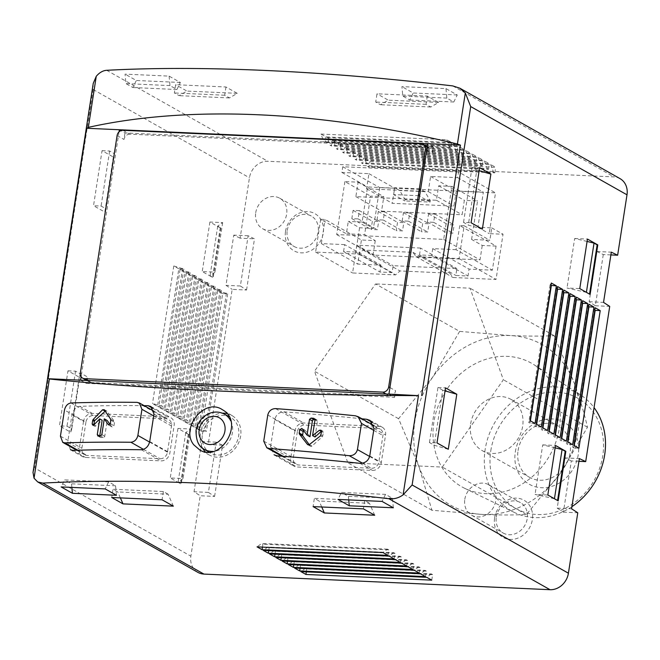 <?xml version="1.0" encoding="UTF-8"?>
<svg xmlns="http://www.w3.org/2000/svg" width="660" height="660" viewBox="0 0 660 660"><rect width="100%" height="100%" fill="white"/><g stroke="black" fill="none" stroke-linecap="round" stroke-linejoin="round"><path stroke-width="0.49" stroke-dasharray="3.3 2.47" d="M459.632 331.394L432.737 377.099L398.558 418.704L418.894 466.537L431.945 510.271L482.806 514.453C498.844 515.122 513.373 515.146 526.399 514.536L560.571 472.931L587.474 427.226C584.347 413.589 580 399.011 574.423 383.493L554.095 335.651C541.06 336.27 526.532 336.245 510.502 335.577L459.632 331.394L375.557 283.924L314.482 371.233L347.861 462.8L442.315 467.065L503.39 379.756L470.011 288.181L375.557 283.924M398.558 418.704L314.482 371.233M431.945 510.271L347.861 462.8M526.399 514.536L442.315 467.065M587.474 427.226L503.39 379.756M554.095 335.651L470.011 288.181M214.607 496.419L222.527 445.228L216.191 442.175L208.411 492.401L214.607 496.419L200.227 495.767L190.872 556.174A17.77 15.328 -60.6 0 0 197.868 572.36M222.527 445.228L208.148 444.584L201.811 441.523L194.032 491.749L200.227 495.767M246.559 290.021L254.479 238.829L248.143 235.768L240.364 285.995L246.559 290.021L232.18 289.369L208.148 444.584M620.004 178.621A17.77 15.328 -60.6 0 0 613.932 176.905L267.844 161.279A17.77 15.328 -60.6 0 0 249.455 177.771L240.1 238.177L254.479 238.829M610.88 254.917L603.273 254.57L596.929 251.51L589.157 301.736L595.345 305.753L603.273 254.57M595.345 305.753L609.724 306.405M571.321 460.969L564.976 457.916L557.205 508.142L563.392 512.16L571.321 460.969L578.927 461.315M563.392 512.16L577.772 512.803M494.604 517.918A21.326 18.398 119.4 0 1 525.69 501.328A21.326 18.398 119.4 0 1 520.154 537.075A21.326 18.398 119.4 0 1 494.604 517.918M285.516 231.363A21.326 18.398 119.4 0 1 316.594 214.764A21.326 18.398 119.4 0 1 311.058 250.511A21.326 18.398 119.4 0 1 285.516 231.363M359.568 227.774L352.572 272.968L395.579 274.906L399.993 270.947L449.906 273.199L453.04 277.497L496.039 279.436L503.035 234.25L489.192 233.624L495.511 192.844L379.723 187.613L373.411 228.401L359.568 227.774L348.29 221.405L346.376 233.788L350.782 233.995L361.433 240.001L375.276 240.628L364.625 234.613L350.782 233.995L325.091 219.491L320.686 219.293L346.376 233.788M496.089 246.081L482.245 245.454L471.595 239.44L485.438 240.067L496.089 246.081L492.36 270.179L469.079 269.123L468.014 276.004L455.837 275.459L456.901 268.579L393.162 265.7L392.089 272.58L379.921 272.027L380.985 265.147L357.703 264.099L361.433 240.001M320.686 219.293L315.604 252.095L358.611 254.034L363.025 250.074L412.937 252.326L416.072 256.625L459.071 258.572L464.153 225.761L459.748 225.563L485.438 240.067L489.844 240.265L491.758 227.882L477.914 227.254L483.351 192.167L456.291 190.946L453.948 206.085L392.279 203.305L394.622 188.166L367.57 186.945L362.134 222.032L348.29 221.405M471.595 239.44L477.559 200.912L464.343 200.318L462.107 214.764L381.562 211.134L383.798 196.68L370.59 196.086L364.625 234.613M375.276 240.628L373.04 255.073L480.01 259.908L482.245 245.454M344.899 181.582L336.699 234.564L443.668 239.39L451.869 186.409L438.653 185.815L436.417 200.261L355.872 196.63L358.116 182.185L344.899 181.582L370.59 196.086M336.699 234.564L373.04 255.073M443.668 239.39L480.01 259.908M451.869 186.409L477.559 200.912M361.903 418.778A639.845 129.624 -171.2 0 0 284.048 411.832C279.197 412.046 276.111 414.604 274.791 419.504L270.526 447.026L274.172 454.88M144.127 405.652A639.845 129.624 -171.2 0 0 79.778 406.329C75.809 406.997 73.21 409.827 71.965 414.818L67.708 442.34L70.48 449.707M85.932 422.144L81.881 448.288A7.111 6.13 -60.6 0 0 84.686 454.765A7.111 6.13 -60.6 0 0 87.112 455.449L160.108 458.749A7.111 6.13 -60.6 0 0 167.458 452.149L171.509 426.005A7.111 6.13 -60.6 0 0 168.712 419.529A7.111 6.13 -60.6 0 0 166.279 418.844L93.291 415.552A7.111 6.13 -60.6 0 0 85.932 422.144L64.474 410.033M297.355 431.689L293.312 457.834A7.111 6.13 -60.6 0 0 296.109 464.302A7.111 6.13 -60.6 0 0 298.534 464.995L371.53 468.286A7.111 6.13 -60.6 0 0 378.889 461.695L382.932 435.55A7.111 6.13 -60.6 0 0 380.135 429.074A7.111 6.13 -60.6 0 0 377.71 428.381L304.714 425.089A7.111 6.13 -60.6 0 0 297.355 431.689L267.778 414.991M102.052 150.67L109.61 151.008L114.37 153.697L113.33 157.039L102.052 150.67L93.53 205.706L101.087 206.052L105.856 208.742L104.816 212.075L93.53 205.706M113.33 157.039L104.816 212.075M220.234 227.865L209.896 222.024L222.676 222.601L217.734 226.124L220.869 227.89L220.234 227.865L212.57 277.398L202.232 271.565L215.003 272.143L210.061 275.657L212.57 277.398M209.896 222.024L202.232 271.565M188.281 434.263L177.944 428.431L190.724 429L185.782 432.523L188.917 434.296L188.281 434.263L180.617 483.796L170.28 477.964L183.051 478.541L178.109 482.064L180.617 483.796M177.944 428.431L170.28 477.964M216.406 290.037L211.39 287.207L221.438 290.268L216.406 290.037L195.104 427.639L190.088 424.809L198.883 427.16L200.137 427.87L195.104 427.639M211.39 287.207L190.088 424.809M210.136 286.498L205.128 283.668L215.168 286.729L210.136 286.498L188.834 424.099L183.826 421.27L192.613 423.621L193.867 424.331L188.834 424.099M205.128 283.668L183.826 421.27M203.874 282.967L198.858 280.137L208.906 283.189L203.874 282.967L182.572 420.56L177.556 417.73L186.351 420.082L187.605 420.791L182.572 420.56M198.858 280.137L177.556 417.73M197.604 279.427L192.596 276.598L202.636 279.65L197.604 279.427L176.302 417.029L171.295 414.2L180.089 416.542L181.335 417.252L176.302 417.029M192.596 276.598L171.295 414.2M191.342 275.888L186.326 273.058L196.375 276.119L191.342 275.888L170.041 413.49L165.025 410.66L175.073 413.713L170.041 413.49M186.326 273.058L165.025 410.66M185.072 272.349L180.064 269.519L190.113 272.58L185.072 272.349L163.771 409.951L158.763 407.121L167.557 409.472L168.803 410.182L163.771 409.951M180.064 269.519L158.763 407.121M178.81 268.818L173.794 265.98L183.843 269.041L178.81 268.818L157.509 406.411L152.493 403.582L161.287 405.933L162.542 406.642L157.509 406.411M173.794 265.98L152.493 403.582M222.667 293.576L217.66 290.746L227.7 293.799L222.667 293.576L201.366 431.178L196.358 428.348L206.398 431.401L201.366 431.178M217.66 290.746L196.358 428.348M240.1 238.177L233.764 235.125L225.984 285.351L232.18 289.369M67.972 370.829L75.52 371.167L80.289 373.857L79.249 377.198L67.972 370.829L59.45 425.865L66.998 426.212L71.767 428.901L70.727 432.234L59.45 425.865M79.249 377.198L70.727 432.234M386.05 393.962L389.689 396.016L91.426 382.552A5.684 4.909 -60.6 0 1 89.479 382.008A5.684 4.909 -60.6 0 1 87.244 376.827L86.691 380.424M388.921 394.094L394.564 397.279L86.237 383.361L86.683 380.449M394.564 397.279L395.579 390.736A5.684 4.909 -60.6 0 1 389.689 396.016M389.936 387.56L395.579 390.736M81.122 376.753L81.609 373.642L87.244 376.827M80.594 380.176L86.237 383.361M80.355 372.933L81.609 373.642L119.031 131.876M93.192 83.506L93.151 89.529L34.576 467.932L190.872 556.174M33 472.337L34.576 467.932M445.962 88.605L446.853 98.093L453.791 102.003L457.24 94.974L445.962 88.605L401.915 86.617L402.806 96.104L409.745 100.015L413.193 92.986L401.915 86.617M457.24 94.974L413.193 92.986M169.092 76.115L169.983 85.594L176.921 89.512L180.37 82.483L169.092 76.115L125.045 74.126L125.936 83.605L132.874 87.524L136.323 80.495L125.045 74.126M180.37 82.483L136.323 80.495M225.967 86.98L224.689 95.238L229.457 97.927L237.245 93.349L225.967 86.98L175.626 84.703L174.356 92.961L179.116 95.65L186.912 91.072L175.626 84.703M237.245 93.349L186.912 91.072M427.325 96.063L426.046 104.321L430.815 107.011L438.603 102.432L427.325 96.063L376.992 93.794L375.713 102.052L380.474 104.742L388.27 100.163L376.992 93.794M438.603 102.432L388.27 100.163M320.95 134.062L446.795 139.738L451.811 142.568L325.957 136.892L320.95 134.062L323.854 141.685L325.108 142.395L325.957 136.892M327.212 137.602L453.065 143.278L458.073 146.107L332.227 140.431L327.212 137.602L330.124 145.225L331.378 145.934L332.227 140.431M333.481 141.141L459.327 146.817L464.343 149.647L338.489 143.971L333.481 141.141L336.385 148.764L337.639 149.474L338.489 143.971M339.743 144.672L465.597 150.356L470.605 153.186L344.759 147.502L339.743 144.672L342.655 152.303L343.901 153.013L344.759 147.502M346.013 148.211L471.859 153.895L476.875 156.725L351.021 151.041L346.013 148.211L348.917 155.843L350.171 156.544L351.021 151.041M352.275 151.75L478.129 157.426L483.136 160.256L357.291 154.58L352.275 151.75L355.179 159.374L356.433 160.083L357.291 154.58M358.545 155.29L484.39 160.966L489.406 163.795L363.553 158.119L358.545 155.29L361.449 162.913L362.703 163.622L363.553 158.119M364.807 158.821L490.652 164.505L495.668 167.335L369.823 161.65L364.807 158.821L367.711 166.452L368.965 167.161L369.823 161.65M427.193 146.569L125.004 132.924L120.953 130.639M426.682 150.191L432.325 153.376L433.331 146.842L427.243 146.569M433.331 146.842L427.696 143.657M122.983 130.292L129.88 134.186L428.142 147.65A5.684 4.909 -60.6 0 1 430.081 148.195A5.684 4.909 -60.6 0 1 432.325 153.376M129.88 134.186A5.684 4.909 -60.6 0 0 123.989 139.466L125.004 132.924M117.1 135.572L123.989 139.466M490.652 164.505L493.564 172.128L367.711 166.452M493.564 172.128L494.818 172.837L368.965 167.161M494.818 172.837L495.668 167.335M484.39 160.966L487.294 168.589L361.449 162.913M487.294 168.589L488.548 169.298L362.703 163.622M488.548 169.298L489.406 163.795M478.129 157.426L481.033 165.058L355.179 159.374M481.033 165.058L482.287 165.759L356.433 160.083M482.287 165.759L483.136 160.256M471.859 153.895L474.763 161.518L348.917 155.843M474.763 161.518L476.017 162.228L350.171 156.544M476.017 162.228L476.875 156.725M465.597 150.356L468.501 157.979L342.655 152.303M468.501 157.979L469.755 158.689L343.901 153.013M469.755 158.689L470.605 153.186M459.327 146.817L462.231 154.44L336.385 148.764M462.231 154.44L463.485 155.149L337.639 149.474M463.485 155.149L464.343 149.647M453.065 143.278L455.969 150.909L330.124 145.225M455.969 150.909L457.223 151.61L331.378 145.934M457.223 151.61L458.073 146.107M446.795 139.738L449.707 147.37L450.953 148.079L451.811 142.568M449.707 147.37L323.854 141.685M450.953 148.079L325.108 142.395M431.764 580.14L432.613 574.629L306.768 568.953L305.514 568.243L300.902 571.626M432.613 574.629L431.359 573.928L305.514 568.243M431.359 573.928L426.748 577.31M306.314 571.873L306.768 568.953M425.494 576.601L426.352 571.098L300.498 565.414L299.244 564.704L294.632 568.087M426.352 571.098L425.098 570.389L299.244 564.704M425.098 570.389L420.486 573.771M300.052 568.334L300.498 565.414M419.232 573.062L420.082 567.559L294.236 561.874L292.982 561.173L288.37 564.556M420.082 567.559L418.828 566.849L292.982 561.173M418.828 566.849L414.216 570.232M293.783 564.795L294.236 561.874M412.97 569.522L413.82 564.019L287.966 558.343L286.712 557.634L282.109 561.016M413.82 564.019L412.566 563.31L286.712 557.634M412.566 563.31L407.954 566.692M287.521 561.256L287.966 558.343M406.7 565.983L407.55 560.48L281.704 554.804L280.45 554.095L275.839 557.477M407.55 560.48L406.296 559.779L280.45 554.095M406.296 559.779L401.684 563.153M281.251 557.725L281.704 554.804M400.438 562.452L401.288 556.949L275.435 551.265L274.189 550.556L269.577 553.938M401.288 556.949L400.034 556.24L274.189 550.556M400.034 556.24L395.423 559.622M274.989 554.185L275.435 551.265M394.168 558.913L395.018 553.41L269.173 547.726L267.919 547.024L263.307 550.399M395.018 553.41L393.772 552.701L267.919 547.024M393.772 552.701L389.161 556.083M268.719 550.646L269.173 547.726M387.907 555.373L388.757 549.871L387.502 549.161L382.891 552.544M262.457 547.107L262.911 544.195L261.657 543.485L257.045 546.868M388.757 549.871L262.911 544.195M387.502 549.161L261.657 543.485M182.589 268.331L161.287 405.933M183.843 269.041L162.542 406.642M188.859 271.87L167.557 409.472M190.113 272.58L168.803 410.182M195.121 275.41L173.819 413.011M196.375 276.119L175.073 413.713M201.391 278.949L180.089 416.542M202.636 279.65L181.335 417.252M207.652 282.48L186.351 420.082M208.906 283.189L187.605 420.791M213.922 286.019L192.613 423.621M215.168 286.729L193.867 424.331M220.184 289.558L198.883 427.16M221.438 290.268L200.137 427.87M227.7 293.799L206.398 431.401M226.446 293.098L205.144 430.699M574.249 445.582L573.878 447.991L572.624 447.282L573.903 445.385M594.833 310.192L593.926 309.68L572.624 447.282M593.926 309.68L595.205 307.783M578.911 448.214L573.878 447.991M567.988 442.043L567.616 444.452L566.362 443.743L567.633 441.845M588.563 306.652L587.664 306.141L566.362 443.743M587.664 306.141L588.934 304.243M572.649 444.675L567.616 444.452M561.718 438.512L561.346 440.913L560.092 440.204L561.371 438.314M582.302 303.113L581.394 302.602L560.092 440.204M581.394 302.602L582.673 300.712M566.379 441.144L561.346 440.913M555.456 434.973L555.085 437.374L553.831 436.664L555.101 434.775M576.031 299.574L575.132 299.071L553.831 436.664M575.132 299.071L576.403 297.173M560.117 437.605L555.085 437.374M549.186 431.434L548.815 433.834L547.561 433.133L548.839 431.236M569.77 296.043L568.862 295.531L547.561 433.133M568.862 295.531L570.141 293.634M553.856 434.065L548.815 433.834M542.924 427.894L542.553 430.303L541.299 429.594L542.569 427.696M563.5 292.504L562.601 291.992L541.299 429.594M562.601 291.992L563.871 290.095M547.586 430.526L542.553 430.303M536.663 424.355L536.283 426.764L535.029 426.055L536.308 424.157M557.238 288.964L556.339 288.453L535.029 426.055M556.339 288.453L557.609 286.564M541.324 426.987L536.283 426.764M550.968 285.425L550.069 284.914L551.347 283.024M535.054 423.456L530.021 423.225L528.767 422.515L530.046 420.626M530.392 420.824L530.021 423.225M550.069 284.914L528.767 422.515M426.046 104.321L375.713 102.052M430.815 107.011L380.474 104.742M374.698 515.237L369.468 503.299L319.126 501.031L314.358 498.341L313.079 506.599M369.468 503.299L364.7 500.61L314.358 498.341M364.7 500.61L363.421 508.868M321.742 506.987L319.126 501.031M224.689 95.238L174.356 92.961M229.457 97.927L179.116 95.65M173.341 506.146L168.11 494.216L117.769 491.947L113 489.25L111.721 497.508M168.11 494.216L163.342 491.527L113 489.25M163.342 491.527L162.063 499.785M120.384 497.904L117.769 491.947M169.983 85.594L125.936 83.605M176.921 89.512L132.874 87.524M116.465 495.281L115.574 485.801L108.636 481.882L64.589 479.894L61.141 486.923M108.636 481.882L105.188 488.911M71.866 487.41L71.528 483.813L64.589 479.894M115.574 485.801L71.528 483.813M446.853 98.093L402.806 96.104M453.791 102.003L409.745 100.015M393.335 507.779L392.436 498.292L385.506 494.381L341.459 492.393L338.011 499.422M385.506 494.381L382.058 501.41M348.727 499.909L348.389 496.312L341.459 492.393M392.436 498.292L348.389 496.312M589.157 301.736L603.537 302.387M596.929 251.51L611.308 252.161M557.205 508.142L571.577 508.786M564.976 457.916L579.356 458.56M240.364 285.995L225.984 285.351M248.143 235.768L233.764 235.125M208.411 492.401L194.032 491.749M216.191 442.175L201.811 441.523M554.449 498.737L535.054 494.422L547.825 495M555.126 447.851L542.718 444.889L535.054 494.422M542.718 444.889L555.489 445.467M558.162 500.841L554.4 499.042M190.724 429L183.051 478.541M185.782 432.523L178.109 482.064M188.917 434.296L181.244 483.829M586.402 292.339L567.006 288.024L579.777 288.601M587.078 241.445L574.67 238.491L567.006 288.024M574.67 238.491L587.449 239.068M590.114 294.434L586.352 292.644M222.676 222.601L215.003 272.143M217.734 226.124L210.061 275.657M220.869 227.89L213.197 277.431M482.361 229.111L468.295 225.093L463.526 222.403L471.083 222.75M479.135 170.717L476.817 170.057L468.295 225.093M476.817 170.057L472.048 167.368L463.526 222.403M472.048 167.368L479.606 167.706M114.37 153.697L105.856 208.742M109.61 151.008L101.087 206.052M448.28 449.279L434.214 445.261L429.445 442.563L436.994 442.909M445.055 390.877L442.736 390.217L434.214 445.261M442.736 390.217L437.968 387.527L429.445 442.563M437.968 387.527L445.516 387.865M80.289 373.857L71.767 428.901M75.52 371.167L66.998 426.212M83.523 421.344L79.258 448.866A8.53 7.359 -60.6 0 0 82.615 456.637A8.53 7.359 -60.6 0 0 85.536 457.462L161.04 460.87A8.53 7.359 -60.6 0 0 169.876 452.95L174.133 425.436A8.53 7.359 -60.6 0 0 170.775 417.664A8.53 7.359 -60.6 0 0 167.863 416.839L92.35 413.432A8.53 7.359 -60.6 0 0 83.523 421.344L71.965 414.818M294.946 430.881L290.689 458.403A8.53 7.359 -60.6 0 0 294.046 466.174A8.53 7.359 -60.6 0 0 296.959 466.999L372.471 470.407A8.53 7.359 -60.6 0 0 381.298 462.495L385.555 434.973A8.53 7.359 -60.6 0 0 382.206 427.202A8.53 7.359 -60.6 0 0 379.286 426.377L303.773 422.969A8.53 7.359 -60.6 0 0 294.946 430.881L274.791 419.504M202.595 448.132A22.753 19.619 119.4 0 1 200.368 434.288A22.753 19.619 119.4 0 1 222.329 413.176M226.941 413.572A22.753 19.619 119.4 0 1 232.196 415.685A22.753 19.619 119.4 0 1 237.592 444.848A22.753 19.619 119.4 0 1 209.831 455.284A22.753 19.619 119.4 0 1 205.276 451.836M202.381 434.379A20.485 17.663 119.4 0 1 230.109 417.112A20.485 17.663 119.4 0 1 235.892 443.883A20.485 17.663 119.4 0 1 209.979 452.768A20.485 17.663 119.4 0 1 202.381 434.379M309.243 444.659L310.183 445.954A1.419 1.229 -60.6 0 0 311.965 446.028L322.262 436.796A1.419 1.229 -60.6 0 0 322.781 435.839L323.317 432.399A1.419 1.229 -60.6 0 0 321.635 431.112M315.001 436.994L317.443 421.195A1.419 1.229 -60.6 0 0 316.404 419.76L315.026 419.702M309.969 436.763L305.481 430.609A1.419 1.229 -60.6 0 0 303.592 430.642M93.827 424.933A1.419 1.229 -60.6 0 0 95.84 425.914L102.151 420.255M99.718 436.021L99.709 436.045A1.419 1.229 -60.6 0 0 100.757 437.481L103.273 437.596A1.419 1.229 -60.6 0 0 104.742 436.276L107.192 420.478M110.088 424.454L111.68 426.632A1.419 1.229 -60.6 0 0 113.974 425.758L114.51 422.309A1.419 1.229 -60.6 0 0 114.295 421.319L106.969 411.296A1.419 1.229 -60.6 0 0 105.212 411.197M464.805 499.331A17.482 15.081 119.4 0 1 488.87 484.803A17.482 15.081 119.4 0 1 493.408 507.441A17.482 15.081 119.4 0 1 471.685 515.245A17.482 15.081 119.4 0 1 464.805 499.331M496.32 517.118A17.482 15.081 119.4 0 1 520.385 502.59A17.482 15.081 119.4 0 1 524.923 525.228A17.482 15.081 119.4 0 1 503.192 533.041A17.482 15.081 119.4 0 1 496.32 517.118M255.709 212.767A17.482 15.081 119.4 0 1 279.774 198.239A17.482 15.081 119.4 0 1 284.311 220.877A17.482 15.081 119.4 0 1 262.589 228.69A17.482 15.081 119.4 0 1 255.709 212.767M287.224 230.554A17.482 15.081 119.4 0 1 311.289 216.035A17.482 15.081 119.4 0 1 315.826 238.672A17.482 15.081 119.4 0 1 294.096 246.477A17.482 15.081 119.4 0 1 287.224 230.554M358.116 182.185L383.798 196.68M438.653 185.815L464.343 200.318M436.417 200.261L462.107 214.764M355.872 196.63L381.562 211.134M434.915 214.054L428.629 213.766L427.35 222.024L433.636 222.304L434.915 214.054L454.154 224.911L447.859 224.631L446.581 232.881L452.876 233.17L454.154 224.911M428.629 213.766L447.859 224.631M433.636 222.304L452.876 233.17M427.35 222.024L446.581 232.881M409.745 212.916L403.458 212.636L402.179 220.886L408.466 221.174L409.745 212.916L428.983 223.773L422.689 223.492L421.41 231.751L427.705 232.031L428.983 223.773M403.458 212.636L422.689 223.492M408.466 221.174L427.705 232.031M402.179 220.886L421.41 231.751M384.582 211.777L378.287 211.497L377.008 219.755L383.303 220.036L384.582 211.777L403.813 222.643L397.518 222.354L396.239 230.612L402.534 230.893L403.813 222.643M378.287 211.497L397.518 222.354M383.303 220.036L402.534 230.893M377.008 219.755L396.239 230.612M359.411 210.647L353.116 210.358L351.838 218.617L358.132 218.897L359.411 210.647L378.642 221.504L372.347 221.224L371.077 229.474L377.363 229.762L378.642 221.504M353.116 210.358L372.347 221.224M358.132 218.897L377.363 229.762M351.838 218.617L371.077 229.474M362.134 222.032L373.411 228.401M315.604 252.095L352.572 272.968M491.758 227.882L503.035 234.25M459.071 258.572L496.039 279.436M464.153 225.761L489.844 240.265M477.914 227.254L489.192 233.624M458.543 171.971L342.763 166.749L341.88 172.441L368.932 173.662L366.589 188.801L428.257 191.581L430.601 176.443L457.66 177.664L458.543 171.971L495.511 192.844M457.66 177.664L483.351 192.167M342.763 166.749L379.723 187.613M341.88 172.441L367.57 186.945M368.932 173.662L394.622 188.166M366.589 188.801L392.279 203.305M430.056 202.075L430.27 200.698L424.858 191.664L419.851 188.834L418.778 195.706L430.056 202.075L404.893 200.945L405.1 199.567L399.688 190.525L394.68 187.696L393.616 194.576L404.893 200.945M418.778 195.706L393.616 194.576M428.257 191.581L453.948 206.085M430.601 176.443L456.291 190.946M419.851 188.834L394.68 187.696M430.27 200.698L405.1 199.567M424.858 191.664L399.688 190.525M358.611 254.034L395.579 274.906M363.025 250.074L399.993 270.947M412.937 252.326L449.906 273.199M416.072 256.625L453.04 277.497M459.748 225.563L456.019 249.661L492.36 270.179M456.019 249.661L432.737 248.605L469.079 269.123M432.737 248.605L431.673 255.486L468.014 276.004M431.673 255.486L419.496 254.941L455.837 275.459M419.496 254.941L420.56 248.061L456.901 268.579M420.56 248.061L356.821 245.182L393.162 265.7M356.821 245.182L355.757 252.062L392.089 272.58M355.757 252.062L343.579 251.51L379.921 272.027M343.579 251.51L344.644 244.629L380.985 265.147M344.644 244.629L321.362 243.581L357.703 264.099M321.362 243.581L325.091 219.491M560.571 472.931A92.425 79.712 -60.6 0 0 574.423 383.493A92.425 79.712 119.4 0 0 510.502 335.577A92.425 79.712 -60.6 0 0 432.737 377.099A92.425 79.712 -60.6 0 0 418.894 466.537A92.425 79.712 -60.6 0 0 482.806 514.453A92.425 79.712 -60.6 0 0 560.571 472.931M559.441 427.853A70.933 61.182 -60.6 0 0 534.311 364.93A70.933 61.182 -60.6 0 0 443.38 394.936A70.933 61.182 -60.6 0 0 464.665 488.301A70.933 61.182 -60.6 0 0 559.441 427.853M571.915 506.657A67.518 58.237 119.4 0 1 514.453 512.49A67.518 58.237 119.4 0 1 485.141 449.559A67.518 58.237 119.4 0 1 580.75 395.068A67.518 58.237 119.4 0 1 594.058 407.616M490.792 450.788A63.253 54.557 119.4 0 1 582.978 401.569A63.253 54.557 119.4 0 1 566.569 507.589A63.253 54.557 119.4 0 1 490.792 450.788M515.32 451.894A35.549 30.657 119.4 0 1 567.121 424.231A35.549 30.657 119.4 0 1 557.898 483.813A35.549 30.657 119.4 0 1 515.32 451.894M470.646 423.844A29.386 25.352 119.4 0 1 511.104 399.424A29.386 25.352 119.4 0 1 518.727 437.481A29.386 25.352 119.4 0 1 482.204 450.607A29.386 25.352 119.4 0 1 470.646 423.844M518.059 450.607A29.386 25.352 119.4 0 1 558.517 426.187A29.386 25.352 119.4 0 1 566.14 464.244A29.386 25.352 119.4 0 1 529.617 477.378A29.386 25.352 119.4 0 1 518.059 450.607M60.431 436.178L81.881 448.288M77.831 450.211L87.112 455.449M143.459 449.353L160.108 458.749M149.622 442.076L167.458 452.149M153.681 415.94L171.509 426.005M137.074 402.352L166.279 418.844M70.999 402.963L93.291 415.552M263.736 441.136L293.312 457.834M283.156 456.316L298.534 464.995M362.472 463.171L371.53 468.286M369.649 456.472L378.889 461.695M373.709 430.337L382.932 435.55M355.418 415.8L377.71 428.381M275.509 408.598L304.714 425.089M93.151 89.529L249.455 177.771M106.681 70.298L267.844 161.279M452.768 85.915L613.932 176.905M87.788 380.507L91.426 382.552M421.245 143.756L428.142 147.65M67.708 442.34L79.258 448.866M72.963 450.367L85.536 457.462M141.314 449.732L161.04 460.87M149.713 441.573L169.876 452.95M153.978 414.051L174.133 425.436M152.74 408.301L167.863 416.839M79.778 406.329L92.35 413.432M270.526 447.026L290.689 458.403M277.233 455.862L296.959 466.999M359.898 463.312L372.471 470.407M369.74 455.969L381.298 462.495M374.005 428.447L385.555 434.973M372.347 422.458L379.286 426.377M284.048 411.832L303.773 422.969M204.105 449.18A20.245 17.465 119.4 0 1 196.589 431.005A20.245 17.465 119.4 0 1 224.004 413.935M230.703 420.783A20.245 17.465 119.4 0 1 229.581 440.632A20.245 17.465 119.4 0 1 212.949 451.407M308.245 444.856L310.183 445.954M309.375 444.568L311.965 446.028M320.537 435.823L322.262 436.796M321.098 434.89L322.781 435.839M321.626 431.442L323.317 432.399M315.01 419.818L317.443 421.195M314.746 418.828L316.404 419.76M302.09 428.703L305.481 430.609M93.934 424.842L95.84 425.914M98.2 436.037L100.757 437.481M100.477 436.021L103.273 437.596M101.838 434.635L104.742 436.276M108.883 425.056L111.68 426.632M110.41 423.736L113.974 425.758M110.938 420.296L114.51 422.309M110.756 419.323L114.295 421.319M104.214 409.736L106.969 411.296M76.684 450.252L84.686 454.765M153.929 411.188L168.712 419.529M281.762 456.209L296.109 464.302M373.865 425.535L380.135 429.074M86.74 380.457L89.479 382.008M427.243 146.594L430.081 148.195M70.447 449.757L82.615 456.637M150.868 406.428L170.775 417.664M274.139 454.938L294.046 466.174M370.029 420.329L382.206 427.202M232.196 415.685L222.568 409.802M209.831 455.284L199.815 450.079M208.766 452.026L209.979 452.768M228.946 416.501L230.109 417.112M307.808 444.724L310.522 446.259M320.991 430.106L322.757 431.104M314.366 418.473L316.891 419.9M301.727 428.381L305.135 430.303M92.631 425.147L94.397 426.137M97.746 435.913L100.27 437.341M108.603 425.007L112.018 426.938M103.917 409.447L106.631 410.982M471.685 515.245L503.192 533.041M488.87 484.803L520.385 502.59M262.589 228.69L294.096 246.477M279.774 198.239L311.289 216.035M580.75 395.068L534.311 364.93M514.453 512.49L464.665 488.301M482.204 450.607L529.617 477.378M511.104 399.424L558.517 426.187"/><path stroke-width="0.99" d="M459.871 88.217L465.316 92.961L470.704 106.573L627 194.815A17.77 15.328 -60.6 0 0 620.004 178.621L459.871 88.217L452.768 85.915A639.845 129.624 8.8 0 0 106.681 70.298C102.919 70.562 99.437 72.567 96.253 76.304L93.192 83.506M627 194.815L617.644 255.222L610.88 254.917M617.644 255.222L611.308 252.161L603.537 302.387L609.724 306.405L585.692 461.62L579.356 458.56L571.577 508.786L577.772 512.803L568.417 573.21A17.77 15.328 -60.6 0 1 550.028 589.702L203.94 574.084A17.77 15.328 -60.6 0 1 197.868 572.36L37.727 481.957L42.776 483.095A639.845 129.624 8.8 0 1 388.864 498.721C394.07 499.265 398.813 497.978 403.095 494.86L412.12 484.976L568.417 573.21M578.927 461.315L585.692 461.62M141.933 409.307L137.882 435.452C136.826 439.56 134.5 441.829 130.894 442.258A639.845 129.624 8.8 0 0 64.828 442.868L62.749 442.315L60.431 436.178L64.474 410.033C65.513 405.875 67.691 403.516 70.999 402.963A639.845 129.624 -171.2 0 1 137.074 402.352L139.326 403.004L141.933 409.307L153.681 415.94M93.167 419.471L102.605 409.745L104.214 409.736L110.756 419.323L110.41 423.736L108.289 424.718L104.28 418.836L101.838 434.635L100.477 436.021A639.845 129.624 8.8 0 0 98.2 436.037L97.276 434.668L99.718 418.877L93.934 424.842L92.68 425.065L92.153 423.893L92.689 420.453L93.167 419.471L94.891 420.445A1.419 1.229 -60.6 0 0 94.372 421.402L93.844 424.85A1.419 1.229 -60.6 0 0 93.827 424.933M98.2 436.037L97.771 435.922M361.482 423.439L357.431 449.584C356.268 453.667 353.537 455.705 349.247 455.705A639.845 129.624 8.8 0 0 269.329 448.503L266.772 447.686L263.736 441.136L267.778 414.991C268.884 410.908 271.458 408.771 275.509 408.598A639.845 129.624 -171.2 0 1 355.418 415.8L358.149 416.724L361.482 423.439L373.709 430.337M302.09 428.703L307.057 435.121L309.507 419.331L311.091 418.077A639.845 129.624 -171.2 0 1 313.846 418.316L315.01 419.818L312.568 435.616L319.415 430.254L320.941 430.18L321.626 431.442L320.537 435.823L309.375 444.568L307.428 444.394L299.326 433.925L299.615 429.47L302.09 428.703L301.719 428.398M307.808 444.716L308.245 444.856M274.172 454.88L277.233 455.862A639.845 129.624 8.8 0 1 359.898 463.312C365.054 463.32 368.338 460.87 369.74 455.969L374.005 428.447L369.996 420.387L366.721 419.281A639.845 129.624 -171.2 0 0 361.903 418.778M49.393 378.98C145.01 389.12 276.994 395.076 418.457 395.637L388.921 394.094L427.696 143.657L86.608 128.263L47.842 378.7L49.393 378.98L34.039 478.203L37.727 481.957M70.48 449.707L72.963 450.367A639.845 129.624 8.8 0 1 141.314 449.732C145.645 449.221 148.442 446.498 149.713 441.573L153.978 414.051L150.843 406.477L148.129 405.694A639.845 129.624 -171.2 0 0 144.127 405.652M193.751 444.782L199.831 450.054C221.191 462.866 244.975 421.757 222.552 409.819C204.781 397.254 180.106 427.969 193.751 444.782M388.921 394.094L80.594 380.176L81.122 376.753M80.594 380.176L47.842 378.7M119.031 131.876L119.361 129.748L120.953 130.639M421.674 395.571L460.449 145.134L457.413 144.02C320.999 110.847 189.016 104.89 88.349 127.363L86.608 128.263M34.039 478.203L33 472.337M456.794 394.234L445.516 387.865L436.994 442.909L448.28 449.279L456.794 394.234L445.055 390.877M490.883 174.075L479.606 167.706L471.083 222.75L482.361 229.111L490.883 174.075L479.135 170.717M597.787 244.901L587.449 239.068L579.777 288.601L590.114 294.434L597.787 244.901L597.152 244.876L589.537 294.113M565.834 451.3L555.489 445.467L547.825 495L558.162 500.841L565.834 451.3L565.199 451.275L557.576 500.511M556.355 285.854L551.347 283.024L530.046 420.626L535.054 423.456L556.355 285.854L550.968 285.425M562.625 289.393L557.609 286.564L536.308 424.157L541.324 426.987L562.625 289.393L557.584 289.162L536.663 424.355M568.887 292.924L563.871 290.095L542.569 427.696L547.586 430.526L568.887 292.924L563.855 292.702L542.924 427.894M575.157 296.464L570.141 293.634L548.839 431.236L553.856 434.065L575.157 296.464L570.116 296.241L549.186 431.434M581.419 300.003L576.403 297.173L555.101 434.775L560.117 437.605L581.419 300.003L576.386 299.772L555.456 434.973M587.68 303.542L582.673 300.712L561.371 438.314L566.379 441.144L587.68 303.542L582.648 303.311L561.718 438.512M593.951 307.073L588.934 304.243L567.633 441.845L572.649 444.675L593.951 307.073L588.918 306.85L567.988 442.043M600.212 310.613L595.205 307.783L573.903 445.385L578.911 448.214L600.212 310.613L595.18 310.39L574.249 445.582M349.288 505.791L393.335 507.779L382.058 501.41L338.011 499.422L349.288 505.791L348.727 499.909M72.418 493.292L116.465 495.281L105.188 488.911L61.141 486.923L72.418 493.292L71.866 487.41M122.999 503.877L173.341 506.146L162.063 499.785L111.721 497.508L122.999 503.877L120.384 497.904M324.365 512.96L374.698 515.237L363.421 508.868L313.079 506.599L324.365 512.96L321.742 506.987M262.053 549.697L387.907 555.373L382.891 552.544L257.045 546.868L262.053 549.697L262.457 547.107M268.323 553.229L394.168 558.913L389.161 556.083L263.307 550.399L268.323 553.229L268.719 550.646M274.585 556.768L400.438 562.452L395.423 559.622L269.577 553.938L274.585 556.768L274.989 554.185M280.855 560.307L406.7 565.983L401.684 563.153L275.839 557.477L280.855 560.307L281.251 557.725M287.116 563.846L412.97 569.522L407.954 566.692L282.109 561.016L287.116 563.846L287.521 561.256M293.387 567.385L419.232 573.062L414.216 570.232L288.37 564.556L293.387 567.385L293.783 564.795M299.648 570.916L425.494 576.601L420.486 573.771L294.632 568.087L299.648 570.916L300.052 568.334M426.748 577.31L300.902 571.626L305.918 574.456L431.764 580.14L426.748 577.31M460.449 145.134L427.696 143.657M117.1 135.572L80.355 372.933A5.684 4.909 -60.6 0 0 82.591 378.114A5.684 4.909 -60.6 0 0 84.538 378.667L382.8 392.123A5.684 4.909 -60.6 0 0 388.682 386.851L425.428 149.49A5.684 4.909 -60.6 0 0 423.192 144.309A5.684 4.909 -60.6 0 0 421.245 143.756L122.983 130.292A5.684 4.909 -60.6 0 0 117.1 135.572M305.918 574.456L306.314 571.873M551.323 285.623L530.392 420.824M565.199 451.275L562.072 449.51L554.449 498.737M562.072 449.51L555.126 447.851M597.152 244.876L594.025 243.103L586.402 292.339M594.025 243.103L587.078 241.445M205.276 451.836A22.753 19.619 119.4 0 1 203.8 450.046A22.753 19.619 119.4 0 1 202.595 448.132M222.329 413.176A22.753 19.619 119.4 0 1 226.941 413.572M303.592 430.642A1.419 1.229 -60.6 0 0 303.179 431.491L302.651 434.932A1.419 1.229 -60.6 0 0 302.866 435.922L309.243 444.659M321.635 431.112A1.419 1.229 -60.6 0 0 321.321 431.327L315.001 436.994L312.568 435.616M315.026 419.702L313.888 419.653A1.419 1.229 -60.6 0 0 312.411 420.964L309.969 436.763L307.057 435.121M99.718 418.877L102.151 420.255L99.718 436.021M104.28 418.836L107.192 420.478L110.088 424.454M105.212 411.197A1.419 1.229 -60.6 0 0 105.196 411.213L94.891 420.445M594.058 407.616A67.518 58.237 119.4 0 1 604.659 454.954A67.518 58.237 119.4 0 1 571.915 506.657M418.457 395.637L403.095 494.86M64.828 442.868L77.831 450.211M130.894 442.258L143.459 449.353M137.882 435.452L149.622 442.076M269.329 448.503L283.156 456.316M349.247 455.705L362.472 463.171M357.431 449.584L369.649 456.472M470.704 106.573L412.12 484.976M465.316 92.961L457.413 144.02M96.253 76.304L88.349 127.363M388.864 498.721L550.028 589.702M42.776 483.095L203.94 574.084M84.538 378.667L87.788 380.507M382.8 392.123L386.05 393.962M388.682 386.851L389.936 387.56M425.428 149.49L426.682 150.191M148.129 405.694L152.74 408.301M366.721 419.281L372.347 422.458M228.946 416.501L224.004 413.935A20.245 17.465 119.4 0 1 230.703 420.783M212.949 451.407A20.245 17.465 119.4 0 1 204.105 449.18L208.766 452.026M199.163 429.841A14.561 12.556 119.4 0 1 220.382 418.514A14.561 12.556 119.4 0 1 216.604 442.918A14.561 12.556 119.4 0 1 199.163 429.841M299.079 432.919L302.651 434.932M299.615 429.47L303.179 431.491M299.326 433.925L302.866 435.922M319.415 430.254L321.321 431.327M311.091 418.077L313.888 419.653M309.507 419.331L312.411 420.964M92.689 420.453L94.372 421.402M92.153 423.893L93.844 424.85M97.276 434.668L99.668 436.021M102.605 409.745L105.196 411.213M62.725 442.365L76.684 450.252M139.351 402.955L153.929 411.188M266.747 447.728L281.762 456.209M358.174 416.674L373.865 425.535M93.225 83.515L33.033 472.345M82.591 378.114L86.74 380.457M423.192 144.309L427.243 146.594M224.004 413.935C219.087 411.502 213.939 411.427 208.576 413.713C201.688 417.103 197.513 422.656 196.045 430.386C195.987 440.509 198.676 446.77 204.105 449.18"/></g></svg>
